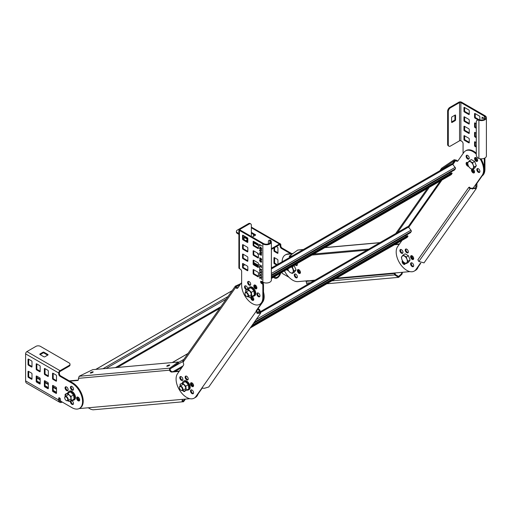 <?xml version="1.0" encoding="UTF-8"?>
<svg xmlns="http://www.w3.org/2000/svg" width="512" height="512" viewBox="0 0 512 512"><rect width="100%" height="100%" fill="white"/><g stroke="black" fill="none" stroke-linecap="round" stroke-linejoin="round"><path stroke-width="0.77" d="M366.931 250.157L311.968 255.066M290.451 256.992L289.568 257.069L289.235 256.218L292.256 255.942M368.736 249.114L313.779 254.022M395.168 244.358L399.514 243.968M292.493 253.856L287.43 254.304A14.989 8.653 -120 0 0 285.235 254.982L285.901 254.598A14.989 8.653 60 0 1 288.096 253.92L293.005 253.485M418.202 266.886A14.989 8.653 60 0 1 415.603 270.31L414.938 270.694A14.989 8.653 -120 0 0 417.542 267.264M287.366 269.274A2.182 1.261 -120 0 0 288.032 269.837A2.182 1.261 60 0 1 287.366 269.274M298.202 269.536A2.182 1.261 -120 0 0 298.24 271.27A2.182 1.261 -120 0 0 300.288 273.146A2.182 1.261 60 0 1 299.578 272.934A2.182 1.261 60 0 1 298.202 269.536M411.93 255.731A2.182 1.261 -120 0 0 412.122 256.973A2.182 1.261 -120 0 0 413.67 258.739M295.11 273.933A2.182 1.261 -120 0 0 295.149 275.667A2.182 1.261 -120 0 0 297.197 277.542M295.808 264.397A2.182 1.261 -120 0 0 297.197 265.178M403.994 262.477A2.182 1.261 -120 0 0 405.222 263.616M399.27 244.314L394.502 244.742M410.01 271.616L336.602 278.17M411.462 257.357A2.182 1.261 60 0 1 411.43 255.622A2.182 1.261 -120 0 0 412.026 258.336A2.182 1.261 -120 0 0 413.51 259.232A2.182 1.261 60 0 1 411.462 257.357M403.014 262.234A2.182 1.261 60 0 1 402.81 261.318A2.182 1.261 -120 0 0 403.584 263.213A2.182 1.261 -120 0 0 405.069 264.109A2.182 1.261 60 0 1 403.014 262.234M336.243 278.374L394.765 273.152L395.738 274.829L398.579 276.429L401.178 274.099L402.08 272.397M315.078 280.096L308.979 280.813M402.522 272.282L401.914 274.272L398.662 277.357L395.072 275.213L394.106 273.53L394.765 273.152M314.72 280.301L306.733 281.011L306.074 281.395L307.181 284.653M395.738 274.829L331.962 280.851M394.106 273.53L335.584 278.758M314.061 280.685L306.074 281.395M308.326 280.698L298.029 281.619A14.989 8.653 -120 0 1 284.506 270.925M285.235 254.982A14.989 8.653 -120 0 0 282.138 261.792M297.216 263.59A2.182 1.261 60 0 1 296.915 265.459A2.182 1.261 60 0 1 295.149 264.781M297.574 271.648A2.182 1.261 60 0 1 297.818 269.638A2.182 1.261 60 0 1 300.25 271.411A2.182 1.261 60 0 1 300.006 273.421A2.182 1.261 60 0 1 297.574 271.648M288.301 270.406A2.182 1.261 60 0 1 286.707 269.658M294.483 276.045A2.182 1.261 60 0 1 294.726 274.035A2.182 1.261 60 0 1 297.158 275.808A2.182 1.261 60 0 1 296.915 277.818A2.182 1.261 60 0 1 294.483 276.045M303.494 249.459L297.715 250.067L289.235 256.218M178.246 362.016L178.579 362.874L170.106 369.018L169.773 368.16L178.246 362.016L92.755 369.651L79.155 376.256L78.445 378.643A2.496 1.44 60 0 1 77.99 380.352A2.496 1.44 60 0 1 77.626 380.461L69.786 381.165M179.162 371.392L171.744 372.058A2.496 1.44 60 0 1 169.613 370.502L170.099 369.818L170.272 370.118A2.496 1.44 -120 0 0 170.912 370.963A2.496 1.44 -120 0 0 172.403 371.674L179.405 371.046M202.419 387.814L196.518 396.211A14.989 8.653 60 0 1 194.835 397.773A14.989 8.653 -120 0 0 197.434 394.342M185.478 399.085L183.539 401.728L182.099 401.184L182.342 399.366L189.901 398.694M79.091 408.589L88.218 407.776L90.938 409.325L93.011 409.818M191.354 384.435A2.182 1.261 60 0 1 191.322 382.701A2.182 1.261 -120 0 0 191.917 385.414A2.182 1.261 -120 0 0 193.402 386.31A2.182 1.261 60 0 1 191.354 384.435M184.96 391.187A2.182 1.261 60 0 1 184.429 391.066A2.182 1.261 -120 0 0 184.96 391.187M77.466 398.726A2.182 1.261 60 0 1 77.434 396.998A2.182 1.261 -120 0 0 78.803 400.39A2.182 1.261 -120 0 0 79.514 400.602A2.182 1.261 60 0 1 77.466 398.726M69.299 380.883L78.278 380.083L77.626 380.461M77.939 397.101A2.182 1.261 -120 0 0 78.131 398.342A2.182 1.261 -120 0 0 79.674 400.115M182.029 399.469L182.342 399.366L182.451 400.378L183.456 400.794L184.742 399.155M198.093 393.965A14.989 8.653 60 0 1 195.494 397.389L194.17 398.15A14.989 8.653 -120 0 0 195.853 396.589L202.016 387.93M191.821 382.81A2.182 1.261 -120 0 0 192.019 384.051A2.182 1.261 -120 0 0 193.562 385.818M78.381 378.336L169.44 370.202L169.773 368.16L79.155 376.256M170.106 369.018L170.099 369.818M167.117 366.246A1.562 0.333 158.8 0 1 166.765 366.17A1.562 0.333 158.8 0 1 167.654 365.491A1.562 0.333 158.8 0 1 169.325 364.966A1.562 0.333 158.8 0 1 169.677 365.043A1.562 0.333 158.8 0 1 168.787 365.722A1.562 0.333 158.8 0 1 167.117 366.246M90.637 373.075A1.562 0.333 158.8 0 1 90.285 373.005A1.562 0.333 158.8 0 1 91.174 372.32A1.562 0.333 158.8 0 1 92.845 371.802A1.562 0.333 158.8 0 1 93.197 371.872A1.562 0.333 158.8 0 1 92.307 372.557A1.562 0.333 158.8 0 1 90.637 373.075M386.381 249.427A1.094 0.634 -120 0 0 386.394 249.421A1.094 0.634 -120 0 0 386.406 249.414L407.04 237.504A1.094 0.634 -120 0 0 407.162 237.389L407.987 236.211L407.514 235.616L252.083 325.357M441.632 168.23L454.144 159.75L454.72 160.467L442.202 168.941L441.632 168.23L439.885 170.714M442.202 168.941L441.69 169.67M429.267 187.347L396.474 234.003M427.456 188.39L395.731 233.53M476.288 154.118A14.989 8.653 -120 0 0 465.523 150.893A14.989 8.653 -120 0 0 463.84 152.454L457.894 160.915A2.496 1.44 60 0 1 457.613 161.178A2.496 1.44 60 0 1 456.666 161.197A2.496 1.44 60 0 1 455.904 160.717L456.57 160.333A2.496 1.44 -120 0 0 457.901 160.909M452.832 164.544L455.667 160.506L454.72 160.467L452.262 163.962M454.144 159.75L456.333 160.128M420.755 263.251L416.621 269.133A14.989 8.653 60 0 1 414.938 270.694L414.278 271.078A14.989 8.653 -120 0 0 415.962 269.517L420.474 263.098M480.986 158.842A14.989 8.653 60 0 1 482.854 174.906L476.909 183.366L476.896 186.49L476.294 188.512L470.029 188.672L468.704 187.494L469.37 187.117L470.694 188.288L475.533 187.974L476.25 183.75L472.474 189.114M465.523 150.893L466.182 150.509A14.989 8.653 60 0 1 476.288 153.133M475.398 157.478A2.182 1.261 -120 0 0 475.994 160.192A2.182 1.261 -120 0 0 477.478 161.088A2.182 1.261 60 0 1 475.226 158.202A2.182 1.261 60 0 1 475.398 157.478M400.723 249.44A2.182 1.261 -120 0 0 401.318 252.154A2.182 1.261 -120 0 0 402.803 253.05M466.95 155.219A2.182 1.261 -120 0 0 467.552 157.933A2.182 1.261 -120 0 0 469.037 158.822M466.95 162.355A2.182 1.261 -120 0 0 467.552 165.069A2.182 1.261 -120 0 0 468.314 165.747M411.43 262.765A2.182 1.261 -120 0 0 412.026 265.472A2.182 1.261 -120 0 0 413.51 266.368M477.658 168.538A2.182 1.261 -120 0 0 478.259 171.251A2.182 1.261 -120 0 0 479.744 172.147M406.074 248.966A2.182 1.261 -120 0 0 406.675 251.674A2.182 1.261 -120 0 0 408.16 252.57M472.211 169.222A2.182 1.261 -120 0 0 472.902 171.725A2.182 1.261 -120 0 0 474.387 172.621A2.182 1.261 60 0 1 472.134 169.734A2.182 1.261 60 0 1 472.211 169.222M476.909 183.366L476.25 183.75L482.195 175.29A14.989 8.653 -120 0 0 480.026 158.739M468.582 166.317A2.182 1.261 60 0 1 466.886 165.453A2.182 1.261 60 0 1 466.566 162.458A2.182 1.261 60 0 1 467.84 162.682M477.594 171.629A2.182 1.261 60 0 1 477.274 168.64A2.182 1.261 60 0 1 479.142 169.434A2.182 1.261 60 0 1 479.462 172.422A2.182 1.261 60 0 1 477.594 171.629M466.886 158.31A2.182 1.261 60 0 1 466.566 155.322A2.182 1.261 60 0 1 468.435 156.115A2.182 1.261 60 0 1 468.755 159.104A2.182 1.261 60 0 1 466.886 158.31M475.334 160.576A2.182 1.261 60 0 1 475.014 157.581A2.182 1.261 60 0 1 476.877 158.374A2.182 1.261 60 0 1 477.197 161.37A2.182 1.261 60 0 1 475.334 160.576M472.902 169.165A2.182 1.261 60 0 1 473.786 169.914A2.182 1.261 60 0 1 474.106 172.902A2.182 1.261 60 0 1 472.243 172.109A2.182 1.261 60 0 1 471.923 169.12L471.923 169.12M468.704 187.494L417.882 259.808L418.848 261.485L424.026 262.88M470.694 188.288L470.029 188.672L418.848 261.485M402.022 240.403L397.606 246.682A14.989 8.653 -120 0 0 401.485 265.632A14.989 8.653 -120 0 0 414.278 271.078M400.659 252.538A2.182 1.261 60 0 1 400.339 249.542A2.182 1.261 60 0 1 402.202 250.336A2.182 1.261 60 0 1 402.522 253.331A2.182 1.261 60 0 1 400.659 252.538M406.01 252.058A2.182 1.261 60 0 1 405.69 249.069A2.182 1.261 60 0 1 407.558 249.862A2.182 1.261 60 0 1 407.878 252.851A2.182 1.261 60 0 1 406.01 252.058M411.366 258.72A2.182 1.261 60 0 1 411.046 255.725A2.182 1.261 60 0 1 412.909 256.518A2.182 1.261 60 0 1 413.229 259.514A2.182 1.261 60 0 1 411.366 258.72M405.229 263.155A2.182 1.261 60 0 1 404.787 264.384A2.182 1.261 60 0 1 402.918 263.59A2.182 1.261 60 0 1 402.451 260.717M411.366 265.856A2.182 1.261 60 0 1 411.046 262.861A2.182 1.261 60 0 1 412.909 263.654A2.182 1.261 60 0 1 413.229 266.65A2.182 1.261 60 0 1 411.366 265.856M182.925 360.691L235.29 286.189L240.896 283.565M183.264 360.371L183.162 362.675A2.496 1.44 60 0 1 183.443 365.299L177.498 373.76A14.989 8.653 -120 0 0 181.376 392.71A14.989 8.653 -120 0 0 194.17 398.15M241.651 282.496L237.786 287.994A2.496 1.44 60 0 1 237.504 288.25A2.496 1.44 60 0 1 235.802 287.795L236.461 287.411A2.496 1.44 -120 0 0 237.222 287.891A2.496 1.44 -120 0 0 237.792 287.981M263.507 292.045A14.989 8.653 60 0 1 262.746 301.984L256.8 310.445L257.293 312.678L259.859 312.659L259.194 310.394L257.869 309.222L258.534 308.838L259.859 310.016L260.627 313.197L257.082 313.402L256.141 310.822L262.086 302.368A14.989 8.653 -120 0 0 262.842 292.429M255.226 287.654A2.182 1.261 60 0 1 254.624 284.941A2.182 1.261 -120 0 0 254.451 285.664A2.182 1.261 -120 0 0 256.71 288.55A2.182 1.261 60 0 1 255.226 287.654M252.134 299.187A2.182 1.261 60 0 1 251.462 296.627A2.182 1.261 -120 0 0 251.36 297.197A2.182 1.261 -120 0 0 253.619 300.083A2.182 1.261 60 0 1 252.134 299.187M185.101 390.803A2.182 1.261 60 0 1 184.678 391.462A2.182 1.261 60 0 1 182.816 390.669A2.182 1.261 60 0 1 182.662 390.464M180.55 379.616A2.182 1.261 60 0 1 180.23 376.621A2.182 1.261 60 0 1 182.099 377.414A2.182 1.261 60 0 1 182.419 380.41A2.182 1.261 60 0 1 180.55 379.616M185.907 379.136A2.182 1.261 60 0 1 185.587 376.147A2.182 1.261 60 0 1 187.45 376.941A2.182 1.261 60 0 1 187.77 379.93A2.182 1.261 60 0 1 185.907 379.136M191.258 392.934A2.182 1.261 60 0 1 190.938 389.939A2.182 1.261 60 0 1 192.8 390.733A2.182 1.261 60 0 1 193.12 393.728A2.182 1.261 60 0 1 191.258 392.934M191.258 385.798A2.182 1.261 60 0 1 190.938 382.803A2.182 1.261 60 0 1 192.8 383.597A2.182 1.261 60 0 1 193.12 386.592A2.182 1.261 60 0 1 191.258 385.798M185.965 376.045A2.182 1.261 -120 0 0 186.566 378.752A2.182 1.261 -120 0 0 188.051 379.648M191.322 389.837A2.182 1.261 -120 0 0 191.917 392.55A2.182 1.261 -120 0 0 193.402 393.446M180.614 376.518A2.182 1.261 -120 0 0 181.216 379.232A2.182 1.261 -120 0 0 182.694 380.128M256.8 310.445L201.798 388.134L204.448 388.282L208.755 386.989M259.859 310.016L257.504 312.806M257.869 309.222L256.576 311.066M252.038 296.582A2.182 1.261 -120 0 0 252.8 298.803A2.182 1.261 -120 0 0 253.779 299.597M255.13 285.05A2.182 1.261 -120 0 0 255.891 287.27A2.182 1.261 -120 0 0 256.87 288.058M182.989 362.374L235.565 287.584L235.584 285.939L236.224 287.206L236.16 286.65L239.904 284.979M253.478 323.366L410.419 232.755L411.245 231.578A1.094 0.634 -120 0 0 410.963 230.195L408.48 227.104A1.094 0.634 -120 0 0 407.546 226.707A1.094 0.634 -120 0 0 407.424 226.822M251.053 326.822L407.987 236.211M406.138 236.41L405.491 235.603M271.373 275.712L454.573 169.939L455.398 168.762A1.094 0.634 -120 0 0 455.117 167.379L452.634 164.288A1.094 0.634 -120 0 0 451.699 163.891A1.094 0.634 -120 0 0 451.578 164.006M451.034 174.739A1.094 0.634 -120 0 0 451.194 174.688A1.094 0.634 -120 0 0 451.315 174.573L452.141 173.395L451.667 172.8L271.373 276.896M262.202 283.059L263.334 282.406M271.373 277.766L452.141 173.395M261.632 282.515L262.547 281.984M450.291 173.594L449.645 172.787M472.589 169.344L474.675 168.141L476.326 165.786L474.246 166.989L473.158 165.005A4.058 2.342 -120 0 0 472.109 163.181A4.058 2.342 -120 0 0 470.675 161.907A4.058 2.342 -120 0 0 468.192 162.131A4.058 2.342 -120 0 0 468.192 165.446L469.274 167.43L470.675 168.538L472.589 169.344L473.158 168.314A4.058 2.342 -120 0 0 473.158 165.005L472.589 162.72L469.274 160.806L467.616 163.162L468.192 165.446A4.058 2.342 -120 0 0 469.242 167.264A4.058 2.342 -120 0 0 470.675 168.538A4.058 2.342 -120 0 0 473.158 168.314L474.246 166.989M469.274 160.806L471.36 159.603L474.675 161.517L476.326 165.786M474.675 161.517L472.589 162.72M406.355 263.571L408.442 262.368L410.099 260.013L408.013 261.216L406.931 259.226A4.058 2.342 -120 0 0 405.882 257.408A4.058 2.342 -120 0 0 404.442 256.134A4.058 2.342 -120 0 0 401.958 256.358A4.058 2.342 -120 0 0 401.958 259.667L403.046 261.658L404.442 262.765L406.355 263.571L406.931 262.541A4.058 2.342 -120 0 0 406.931 259.226L406.355 256.941L403.046 255.027L401.389 257.389L401.958 259.667A4.058 2.342 -120 0 0 403.008 261.491A4.058 2.342 -120 0 0 404.442 262.765A4.058 2.342 -120 0 0 406.931 262.541L408.013 261.216M403.046 255.027L405.126 253.824L408.442 255.738L410.099 260.013M408.442 255.738L406.355 256.941M246.63 296.448A2.496 1.44 -120 0 0 246.771 296.531A2.496 1.44 -120 0 0 248.019 296.659A2.496 1.44 -120 0 0 248.538 295.514A2.496 1.44 -120 0 0 247.443 292.998A2.496 1.44 -120 0 0 245.523 292.333A2.496 1.44 -120 0 0 245.005 293.472L245.005 293.779A2.125 1.229 -120 0 0 246.502 296.378A2.125 1.229 -120 0 0 248.006 295.514A2.125 1.229 -120 0 0 246.502 292.915A2.125 1.229 -120 0 0 245.005 293.779M256.23 287.635L256.819 287.29M255.13 285.51L256.358 286.189M181.062 390.291A2.496 1.44 -120 0 0 181.203 390.374A2.496 1.44 -120 0 0 182.451 390.496A2.496 1.44 -120 0 0 182.97 389.357A2.496 1.44 -120 0 0 181.875 386.842A2.496 1.44 -120 0 0 179.955 386.17A2.496 1.44 -120 0 0 179.437 387.315L179.437 387.622A2.125 1.229 -120 0 0 180.934 390.221A2.125 1.229 -120 0 0 182.438 389.357A2.125 1.229 -120 0 0 180.934 386.758A2.125 1.229 -120 0 0 179.437 387.622M192.922 385.395L193.402 385.12L193.171 385.6M193.261 384.326L193.402 385.12M294.054 265.414L296.045 269.875L294.387 272.23L292.307 273.434L292.877 272.403A4.058 2.342 -120 0 0 293.261 270.97A4.058 2.342 -120 0 0 292.877 269.088A4.058 2.342 -120 0 0 291.494 266.893M292.307 273.434L290.394 272.627A4.058 2.342 -120 0 1 287.904 269.536A4.058 2.342 -120 0 1 287.744 269.056L288.992 271.52L290.394 272.627A4.058 2.342 -120 0 0 292.877 272.403L293.958 271.078L292.307 266.81L291.885 266.669M294.387 265.606L292.307 266.81M296.045 269.875L293.958 271.078M66.349 400.538A2.496 1.44 -120 0 0 66.49 400.621A2.496 1.44 -120 0 0 67.738 400.749A2.496 1.44 -120 0 0 68.25 399.603A2.496 1.44 -120 0 0 67.162 397.088A2.496 1.44 -120 0 0 65.235 396.422A2.496 1.44 -120 0 0 64.723 397.562L64.723 397.869A2.125 1.229 -120 0 0 66.221 400.467A2.125 1.229 -120 0 0 67.725 399.603A2.125 1.229 -120 0 0 66.221 397.005A2.125 1.229 -120 0 0 64.723 397.869M260.634 281.645L261.299 281.517A1.248 0.723 -120 0 0 262.182 283.046L262.842 283.43A0.934 0.538 60 0 1 263.507 284.576L263.507 297.069A14.989 8.653 60 0 1 260.403 303.93L259.738 304.314A14.989 8.653 -120 0 0 262.842 297.453L262.842 284.96A0.934 0.538 -120 0 0 262.182 283.814L261.517 283.43A1.248 0.723 60 0 1 260.634 281.901L260.634 281.645A0.934 0.538 60 0 1 260.832 281.216A0.934 0.538 60 0 1 261.299 281.261L262.842 282.157A4.998 2.886 180 0 0 269.907 282.157A4.998 2.886 180 0 0 271.373 280.115L271.373 241.875A4.998 2.886 0 0 0 270.752 240.486L269.933 240.749A4.058 2.342 180 0 1 270.432 241.875A4.058 2.342 180 0 1 269.248 243.533A4.058 2.342 180 0 1 263.507 243.533L240.102 230.022A0.934 0.538 180 0 1 239.827 229.638A0.934 0.538 180 0 1 240.102 229.261L249.152 224.032A3.123 1.805 120 0 1 250.714 223.878L250.054 223.494A3.123 1.805 -60 0 0 248.493 223.648L239.443 228.877A1.875 1.082 0 0 0 238.893 229.638A1.875 1.082 0 0 0 239.443 230.406L262.842 243.917A4.998 2.886 0 0 0 269.907 243.917A4.998 2.886 0 0 0 271.373 241.875M243.194 263.674L243.194 266.989A0.627 0.358 -120 0 0 243.635 267.75L247.827 270.176M247.827 260.742L243.635 258.323A0.627 0.358 -120 0 1 243.194 257.555L243.194 254.24M247.827 251.309L243.635 248.89A0.627 0.358 -120 0 1 243.194 248.122L243.194 244.806M258.426 276.294L254.234 273.869A0.627 0.358 -120 0 1 253.792 273.107L253.792 269.792M258.426 257.427L254.234 255.008A0.627 0.358 -120 0 1 253.792 254.24L253.792 250.925M258.426 266.861L254.234 264.435A0.627 0.358 -120 0 1 253.792 263.674L253.792 260.358M247.827 241.875L243.635 239.456A0.627 0.358 -120 0 1 243.194 238.688L243.194 235.379M258.426 247.994L254.234 245.574A0.627 0.358 -120 0 1 253.792 244.806L253.792 241.498M257.715 292.909A2.182 1.261 -120 0 0 257.542 293.626A2.182 1.261 -120 0 0 259.802 296.512M248.442 281.37A2.182 1.261 -120 0 0 248.269 282.093A2.182 1.261 -120 0 0 250.528 284.979M245.357 285.766A2.182 1.261 -120 0 0 245.184 286.49A2.182 1.261 -120 0 0 247.181 289.35M269.933 240.749A2.202 1.414 -74.2 0 0 269.888 240.704A3.123 1.274 -108.4 0 0 268.947 240.339L269.76 240.07A3.123 1.274 71.6 0 1 270.701 240.435A3.104 2.067 112.9 0 1 270.752 240.486M238.893 229.638L238.893 267.878A1.875 1.082 180 0 0 239.443 268.646L240.326 269.152A1.875 1.082 60 0 1 241.651 271.45L241.651 285.216A14.989 8.653 -120 0 0 248.192 300.294A14.989 8.653 -120 0 0 259.738 304.314M247.827 251.565A0.627 0.358 60 0 1 247.386 251.821L242.976 249.274A0.627 0.358 60 0 1 242.534 248.506L242.534 244.934A0.627 0.358 60 0 1 242.976 244.685L247.386 247.232A0.627 0.358 60 0 1 247.827 247.994L247.827 251.565L247.386 251.821M253.568 274.253L257.984 276.8A0.627 0.358 60 0 0 258.426 276.544L258.426 272.979A0.627 0.358 60 0 0 257.984 272.211L253.568 269.664A0.627 0.358 60 0 0 253.126 269.92L253.126 273.491A0.627 0.358 60 0 0 253.568 274.253L254.234 273.869M253.126 251.053A0.627 0.358 60 0 1 253.568 250.797L257.984 253.35A0.627 0.358 60 0 1 258.426 254.112L258.426 257.683A0.627 0.358 60 0 1 257.984 257.939L253.568 255.386A0.627 0.358 60 0 1 253.126 254.624L253.126 251.053L253.568 250.797M258.426 267.117L258.426 263.546A0.627 0.358 60 0 0 257.984 262.784L253.568 260.23A0.627 0.358 60 0 0 253.126 260.486L253.126 264.058A0.627 0.358 60 0 0 253.568 264.819L257.984 267.373A0.627 0.358 60 0 0 258.426 267.117L257.984 267.373M253.568 245.958A0.627 0.358 60 0 1 253.126 245.19L253.126 241.626A0.627 0.358 60 0 1 253.568 241.37L257.984 243.917A0.627 0.358 60 0 1 258.426 244.685L258.426 248.25A0.627 0.358 60 0 1 257.984 248.506L253.568 245.958L254.234 245.574M242.976 239.84A0.627 0.358 60 0 1 242.534 239.072L242.534 235.507A0.627 0.358 60 0 1 242.976 235.251L247.386 237.798A0.627 0.358 60 0 1 247.827 238.566L247.827 242.131A0.627 0.358 60 0 1 247.386 242.387L242.976 239.84L243.635 239.456M242.534 254.368A0.627 0.358 60 0 1 242.976 254.112L247.386 256.666A0.627 0.358 60 0 1 247.827 257.427L247.827 260.998A0.627 0.358 60 0 1 247.386 261.254L242.976 258.701A0.627 0.358 60 0 1 242.534 257.939L242.534 254.368L242.976 254.112M247.827 270.432A0.627 0.358 60 0 1 247.386 270.682L242.976 268.134A0.627 0.358 60 0 1 242.534 267.373L242.534 263.802A0.627 0.358 60 0 1 242.976 263.546L247.386 266.093A0.627 0.358 60 0 1 247.827 266.861L247.827 270.432L247.386 270.682M251.763 296.499A2.182 1.261 60 0 1 253.792 299.36A2.182 1.261 60 0 1 253.338 300.365A2.182 1.261 60 0 1 251.654 299.776A2.182 1.261 60 0 1 250.701 297.581A2.182 1.261 60 0 1 250.854 296.883M253.792 286.042A2.182 1.261 60 0 1 254.246 285.043A2.182 1.261 60 0 1 255.93 285.626A2.182 1.261 60 0 1 256.883 287.827A2.182 1.261 60 0 1 256.429 288.826A2.182 1.261 60 0 1 254.746 288.243A2.182 1.261 60 0 1 253.792 286.042M246.522 289.734A2.182 1.261 60 0 1 244.518 286.874A2.182 1.261 60 0 1 244.973 285.869A2.182 1.261 60 0 1 246.656 286.458A2.182 1.261 60 0 1 247.61 288.659A2.182 1.261 60 0 1 247.539 289.146M247.61 282.477A2.182 1.261 60 0 1 248.064 281.472A2.182 1.261 60 0 1 249.747 282.061A2.182 1.261 60 0 1 250.701 284.256A2.182 1.261 60 0 1 250.246 285.261A2.182 1.261 60 0 1 248.563 284.672A2.182 1.261 60 0 1 247.61 282.477M256.883 294.01A2.182 1.261 60 0 1 257.331 293.011A2.182 1.261 60 0 1 259.021 293.594A2.182 1.261 60 0 1 259.974 295.795A2.182 1.261 60 0 1 259.52 296.794A2.182 1.261 60 0 1 257.837 296.211A2.182 1.261 60 0 1 256.883 294.01M259.782 254.195L259.782 252.57L260.698 252.717L261.44 253.53L261.414 255.232L261.056 255.251L261.331 253.811L260.698 253.062L260.032 252.877L259.814 253.51L260.474 254.592L260.749 253.958L260.749 255.072L259.539 254.374L259.648 253.958M260.416 249.05L260.474 248.288L260.749 249.562L259.539 248.858L259.923 247.008L260.89 247.347L261.632 248.442L261.632 249.466L261.056 249.734L261.331 248.301L260.032 247.36L259.84 248.205L260.416 249.05M261.715 245.946L259.782 244.826L259.507 246.01L259.507 244.32L261.715 245.946M261.715 277.747L260.89 277.907L261.715 279.437L260.64 277.952L259.507 278.189L259.507 277.779L260.365 277.6L259.507 276.026L260.64 277.568L261.715 277.331L261.715 277.747M259.507 275.098L260.365 274.925L259.507 273.35L260.64 274.893L261.715 274.656L261.715 275.066L260.89 275.226L261.715 276.755L260.64 275.277L259.507 275.514L259.507 275.098M261.715 273.664L260.64 272.602L259.507 272.838L259.507 272.422L260.365 272.25L259.507 270.669L260.64 272.218L261.715 271.974L261.715 272.39L260.89 272.55L261.715 273.664M261.715 269.715L260.89 269.875L261.715 271.405L260.64 269.92L259.507 270.163L259.507 269.747L260.365 269.574L259.507 267.994L260.64 269.542L261.715 269.299L261.715 269.715M259.84 267.674L259.507 267.104L259.84 267.674M260.89 266.304L261.715 267.834L260.64 266.355L259.507 266.592L259.507 266.176L260.365 266.003L259.507 264.422L260.64 265.971L261.715 265.734L261.715 266.144L260.89 266.304L261.715 266.093M259.539 260.269L260.09 260.013L261.139 260.614L261.69 261.99L261.139 262.24L260.256 261.766L259.507 260.378M261.222 258.848L260.698 258.419L260.614 259.616L259.731 259.008L259.84 257.798L261.498 258.848L261.69 259.789L261.082 259.981L261.299 258.963M259.507 250.63L259.507 250.246L261.715 250.63L261.715 250.976L259.923 250.675L261.715 252.794L259.507 250.63L259.642 250.266M243.194 265.715L244.96 264.691M251.36 236.525L251.36 225.306A3.123 1.805 120 0 0 250.714 223.878M244.96 236.397L244.518 236.653A0.627 0.358 -60 0 0 244.077 237.414L244.077 239.712M246.509 241.114L247.61 240.474A0.627 0.358 -60 0 0 247.827 240.282M247.386 237.798L247.386 239.328A0.627 0.358 120 0 1 246.944 240.096L245.843 240.73M260.749 254.918L259.539 254.374M260.608 253.875L260.474 254.592M261.184 254.88L261.056 255.251M259.667 253.466L259.59 253.798M260.608 248.365L260.474 249.082M261.184 249.37L261.056 249.734M259.667 247.955L259.59 248.288M260.749 249.408L259.539 248.858M261.715 245.792L259.782 244.826M259.642 245.933L259.642 244.397M261.715 277.696L260.89 277.907M259.642 276.365L260.365 277.6M259.642 277.747L259.507 278.189M259.642 278.112L260.64 277.952M260.774 277.875L261.715 279.174M259.507 273.76L260.365 274.925M259.642 275.072L259.507 275.514M259.642 275.437L260.64 275.277M260.774 275.2L261.715 276.499M261.715 275.014L260.89 275.226M261.715 272.339L260.89 272.55M259.642 271.008L260.365 272.25M259.642 272.397L259.507 272.838M259.642 272.762L260.64 272.602M260.774 272.525L261.715 273.824M261.715 269.664L260.89 269.875M259.642 268.333L260.365 269.574M259.642 269.722L259.507 270.163M259.642 270.086L260.64 269.92M260.774 269.843L261.715 271.142M259.84 267.52L259.507 267.482M259.642 264.762L260.365 266.003M259.642 266.15L259.507 266.592M259.642 266.515L260.64 266.355M260.774 266.278L261.715 267.578M259.923 260.365L261.35 260.973L261.299 261.894L261.082 260.902L259.782 260.538L260.141 261.35L261.299 261.894M260.698 258.419L261.082 258.707M259.923 258.163L260.659 258.438L260.531 259.245L260.448 258.4L259.782 258.368L260.531 259.245M259.642 250.554L261.715 252.589M261.715 250.88L259.923 250.675M268.378 243.917L268.378 241.741A3.123 1.274 -108.4 0 1 268.947 240.339M249.043 287.418L249.747 287.008A4.998 2.886 60 0 1 252.243 287.251A4.998 2.886 60 0 1 255.507 291.654A4.998 2.886 60 0 1 254.746 295.661L254.035 296.064A4.998 2.886 -120 0 0 254.803 292.064A4.998 2.886 -120 0 0 251.539 287.661A4.998 2.886 -120 0 0 249.043 287.418A4.998 2.886 -120 0 0 248.102 288.819M252.352 296.179A4.998 2.886 -120 0 0 254.035 296.064M183.475 381.254L184.179 380.851A4.998 2.886 60 0 1 186.675 381.094A4.998 2.886 60 0 1 189.939 385.498A4.998 2.886 60 0 1 189.178 389.504L188.467 389.907A4.998 2.886 -120 0 0 189.235 385.907A4.998 2.886 -120 0 0 185.971 381.504A4.998 2.886 -120 0 0 183.475 381.254A4.998 2.886 -120 0 0 182.534 382.662M186.784 390.022A4.998 2.886 -120 0 0 188.467 389.907M59.75 402.298A4.998 2.886 120 0 1 58.714 400.013L58.714 398.227A0.934 0.538 60 0 1 58.912 397.798A0.934 0.538 60 0 1 59.379 397.843L59.597 397.971A1.248 0.723 60 0 1 60.48 399.501L60.48 400.262A0.934 0.538 -120 0 0 61.146 401.414L71.962 407.661A14.989 8.653 -120 0 0 79.456 408.403A14.989 8.653 -120 0 0 81.754 396.39A14.989 8.653 -120 0 0 71.962 383.187L60.038 376.301A1.875 1.082 60 0 1 58.714 374.01L58.714 372.986A1.875 1.082 120 0 1 60.038 370.694L69.094 365.466A3.123 1.805 0 0 0 70.003 364.192A3.123 1.805 0 0 0 69.094 362.918L40.39 346.349A3.123 1.805 0 0 0 35.974 346.349L26.925 351.578A1.875 1.082 -60 0 0 25.6 353.869L25.6 380.89A4.998 2.886 -60 0 0 26.637 383.181L59.75 402.298A4.998 2.886 120 0 0 62.246 402.048M31.782 378.598A4.058 2.342 120 0 0 31.885 378.189A2.202 0.634 -85 0 1 31.904 378.112A3.123 2.208 -105 0 1 32 377.779M71.482 400.589A2.182 1.261 60 0 1 71.962 400.774A2.182 1.261 60 0 1 73.389 402.701A2.182 1.261 60 0 1 73.056 404.454A2.182 1.261 60 0 1 71.962 404.346A2.182 1.261 60 0 1 70.573 400.973M66.611 390.547A2.182 1.261 60 0 1 65.178 388.621A2.182 1.261 60 0 1 65.517 386.867A2.182 1.261 60 0 1 66.611 386.976A2.182 1.261 60 0 1 68.038 388.902A2.182 1.261 60 0 1 67.699 390.656A2.182 1.261 60 0 1 66.611 390.547M71.962 390.067A2.182 1.261 60 0 1 70.534 388.141A2.182 1.261 60 0 1 70.867 386.394A2.182 1.261 60 0 1 71.962 386.502A2.182 1.261 60 0 1 73.389 388.422A2.182 1.261 60 0 1 73.056 390.176A2.182 1.261 60 0 1 71.962 390.067M67.904 400.653A4.058 2.342 -120 0 0 70.099 401.165A4.058 2.342 -120 0 0 71.078 398.624L71.046 396.422L69.235 395.014A4.058 2.342 -120 0 0 66.406 393.958A4.058 2.342 -120 0 0 65.402 396.326A2.182 1.261 60 0 1 65.517 394.01A2.182 1.261 60 0 1 66.074 393.914M78.144 400.774A2.182 1.261 60 0 1 76.717 398.848A2.182 1.261 60 0 1 77.05 397.101A2.182 1.261 60 0 1 78.144 397.203A2.182 1.261 60 0 1 79.571 399.13A2.182 1.261 60 0 1 79.238 400.883A2.182 1.261 60 0 1 78.144 400.774M52.973 379.36L53.638 378.982A0.627 0.358 -120 0 1 53.197 378.214L52.531 378.598A0.627 0.358 60 0 0 52.973 379.36L56.064 381.146A0.627 0.358 60 0 0 56.506 380.89L56.064 381.146M52.531 378.598L52.531 373.498A0.627 0.358 60 0 1 52.973 373.242L56.064 375.027A0.627 0.358 60 0 1 56.506 375.795L56.506 380.89M44.806 368.525L47.898 370.31A0.627 0.358 60 0 1 48.339 371.078L48.339 376.173A0.627 0.358 60 0 1 47.898 376.429L44.806 374.643A0.627 0.358 60 0 1 44.365 373.882L44.365 368.781A0.627 0.358 60 0 1 44.806 368.525L44.365 368.781M32 361.645L32 366.746A0.627 0.358 60 0 1 31.558 366.995L28.467 365.216A0.627 0.358 60 0 1 28.026 364.448L28.026 359.354A0.627 0.358 60 0 1 28.467 359.098L31.558 360.877A0.627 0.358 60 0 1 32 361.645M32 373.882L32 378.982A0.627 0.358 60 0 1 31.558 379.232L28.467 377.453A0.627 0.358 60 0 1 28.026 376.685L28.026 371.584A0.627 0.358 60 0 1 28.467 371.334L31.558 373.114A0.627 0.358 60 0 1 32 373.882M44.806 386.88A0.627 0.358 60 0 1 44.365 386.118L44.365 381.018A0.627 0.358 60 0 1 44.806 380.762L47.898 382.547A0.627 0.358 60 0 1 48.339 383.315L48.339 388.41A0.627 0.358 60 0 1 47.898 388.666L44.806 386.88L45.472 386.502L48.339 388.154M40.173 383.693L39.731 383.949A0.627 0.358 60 0 0 40.173 383.693L40.173 378.598A0.627 0.358 60 0 0 39.731 377.83L36.64 376.045A0.627 0.358 60 0 0 36.198 376.301L36.64 376.045M39.731 383.949L36.64 382.163A0.627 0.358 60 0 1 36.198 381.402L36.198 376.301M56.506 393.126A0.627 0.358 60 0 1 56.064 393.382L52.973 391.597A0.627 0.358 60 0 1 52.531 390.835L52.531 385.734A0.627 0.358 60 0 1 52.973 385.478L56.064 387.264A0.627 0.358 60 0 1 56.506 388.032L56.506 393.126L56.064 393.382M39.731 371.712L36.64 369.933A0.627 0.358 60 0 1 36.198 369.165L36.198 364.064A0.627 0.358 60 0 1 36.64 363.814L39.731 365.594A0.627 0.358 60 0 1 40.173 366.362L40.173 371.462A0.627 0.358 60 0 1 39.731 371.712L40.173 371.462M61.478 401.606A4.058 2.342 -60 0 1 60.218 401.485A4.058 2.342 -60 0 1 59.379 399.629L59.379 397.843L58.714 398.227M70.003 364.192L70.003 364.96A3.123 1.805 180 0 1 69.094 366.234L60.038 371.456A0.934 0.538 -60 0 0 59.379 372.608L59.379 373.626A1.875 1.082 -120 0 0 60.704 375.923L72.621 382.803A14.989 8.653 60 0 1 82.413 396.006A14.989 8.653 60 0 1 80.115 408.019L79.456 408.403M71.251 386.291A2.182 1.261 -120 0 0 72.621 389.683A2.182 1.261 -120 0 0 73.331 389.894M65.901 386.765A2.182 1.261 -120 0 0 67.27 390.163A2.182 1.261 -120 0 0 67.981 390.374M71.174 400.717A2.182 1.261 -120 0 0 72.621 403.962A2.182 1.261 -120 0 0 73.331 404.173M28.691 371.462L28.691 376.301A0.627 0.358 -120 0 0 29.133 377.069L32 378.726M32 366.49L29.133 364.832A0.627 0.358 -120 0 1 28.691 364.064L28.026 364.448M28.691 359.226L28.691 364.064M45.03 380.89L45.03 385.734A0.627 0.358 -120 0 0 45.472 386.502M36.858 376.173L36.858 381.018A0.627 0.358 -120 0 0 37.299 381.786L40.173 383.443M53.197 385.606L53.197 390.451A0.627 0.358 -120 0 0 53.638 391.213L56.506 392.87M36.858 363.936L36.858 368.781A0.627 0.358 -120 0 0 37.299 369.549L40.173 371.206M45.03 368.653L45.03 373.498A0.627 0.358 -120 0 0 45.472 374.266L48.339 375.923M53.638 378.982L56.506 380.634M53.197 378.214L53.197 373.37M47.68 355.142L43.923 352.979A0.627 0.358 0 0 0 43.04 352.979L40.173 354.637M44.806 356.8A0.627 0.358 180 0 1 43.923 356.8L39.949 354.509A0.627 0.358 180 0 1 39.949 353.997L43.04 352.211A0.627 0.358 180 0 1 43.923 352.211L47.898 354.509A0.627 0.358 180 0 1 47.898 355.014L44.806 356.8M56.506 389.286L53.197 387.373M48.339 384.57L45.03 382.656M40.173 379.853L36.858 377.946M36.858 377.402L40.173 379.315M45.03 382.118L48.339 384.032M53.197 386.835L56.506 388.749M68.755 391.501L69.466 391.098A4.998 2.886 60 0 1 71.962 391.341A4.998 2.886 60 0 1 75.226 395.744A4.998 2.886 60 0 1 74.458 399.75L73.754 400.154A4.998 2.886 -120 0 0 74.522 396.154A4.998 2.886 -120 0 0 71.258 391.75A4.998 2.886 -120 0 0 68.755 391.501A4.998 2.886 -120 0 0 67.814 392.909M72.064 400.269A4.998 2.886 -120 0 0 73.754 400.154M248.186 296.563A4.058 2.342 -120 0 0 250.381 297.082A4.058 2.342 -120 0 0 251.366 294.534A4.058 2.342 -120 0 0 249.517 290.931A4.058 2.342 -120 0 0 246.694 289.869L250.707 287.789L252.525 289.197L253.824 290.899L254.394 294.995L251.904 296.435L251.334 292.333L248.218 289.229L250.707 287.789M251.334 292.333L253.824 290.899M248.218 289.229L246.694 289.869A4.058 2.342 -120 0 0 245.69 292.237M248.166 296.57L249.37 297.427L251.904 296.435M245.677 290.221L245.709 292.416M182.618 390.4A4.058 2.342 -120 0 0 184.813 390.918A4.058 2.342 -120 0 0 185.792 388.378A4.058 2.342 -120 0 0 183.949 384.768A4.058 2.342 -120 0 0 181.126 383.712L185.139 381.632L186.95 383.04L188.256 384.736L188.826 388.838L186.336 390.278L185.766 386.176L182.65 383.066L185.139 381.632M185.766 386.176L188.256 384.736M182.65 383.066L181.126 383.712A4.058 2.342 -120 0 0 180.122 386.074M182.598 390.413L183.795 391.27L186.336 390.278M180.109 384.058L180.141 386.259M67.936 393.312L65.395 394.304L67.885 392.87L70.426 391.878L73.536 394.989L74.112 399.085L71.622 400.525L71.078 398.624A4.058 2.342 -120 0 0 69.235 395.014L67.936 393.312L70.426 391.878M71.046 396.422L73.536 394.989M67.885 400.659L69.082 401.517L71.622 400.525M65.395 394.304L65.427 396.506M463.078 153.536L463.078 143.603A1.875 1.082 60 0 0 461.754 141.312L460.87 140.8L460.87 102.566A0.934 0.538 180 0 0 459.546 102.566L450.496 107.789A3.123 1.805 120 0 0 448.288 111.616L448.288 144.755A3.123 1.805 120 0 0 448.934 146.182L448.275 145.798A3.123 1.805 -60 0 1 447.629 144.371L447.629 111.232A3.123 1.805 -60 0 1 449.837 107.405L458.886 102.182A1.875 1.082 0 0 1 461.536 102.182L484.934 115.693A4.998 2.886 0 0 1 486.4 117.734A4.998 2.886 0 0 1 479.002 120.262A3.104 0.627 -157.4 0 0 478.906 120.23A3.123 2.208 -135 0 0 476.781 120.595A3.123 2.208 -135 0 0 476.288 121.907L476.288 155.046A3.123 2.208 -135 0 0 478.906 158.464A3.104 2.854 -73.6 0 0 479.002 158.496A4.998 2.886 180 0 0 486.4 155.968L486.4 117.734M460.87 102.566L484.275 116.077A4.058 2.342 180 0 1 485.466 117.734A4.058 2.342 180 0 1 479.45 119.782L479.002 120.262M484.934 158.01L484.934 169.229A14.989 8.653 60 0 1 482.182 175.866M475.898 157.587A2.182 1.261 -120 0 0 475.885 157.818A2.182 1.261 -120 0 0 477.638 160.602M472.8 169.222A2.182 1.261 -120 0 0 472.794 169.35A2.182 1.261 -120 0 0 474.547 172.134M464.627 135.834L464.627 139.142A0.627 0.358 -120 0 0 465.069 139.91L469.261 142.33M464.627 126.4L464.627 129.715A0.627 0.358 -120 0 0 465.069 130.477L469.261 132.902M464.627 107.533L464.627 110.848A0.627 0.358 -120 0 0 465.069 111.616L469.261 114.035M475.226 113.651L475.226 116.966A0.627 0.358 -120 0 0 475.667 117.734L479.04 119.68M475.226 132.518L475.226 135.834A0.627 0.358 -120 0 0 475.667 136.595L476.288 136.954M475.226 126.4L474.56 126.784A0.627 0.358 60 0 0 475.002 127.546L475.667 127.162A0.627 0.358 -120 0 1 475.226 126.4L475.226 123.085M475.667 127.162L476.288 127.52M475.226 141.952L475.226 145.261A0.627 0.358 -120 0 0 475.667 146.029L476.288 146.387M464.627 116.966L464.627 120.282A0.627 0.358 -120 0 0 465.069 121.043L469.261 123.469M482.067 117.126L484.275 118.752L482.342 117.638L482.067 118.816L482.067 117.126M482.176 120.032L483.014 119.885M481.517 176.25A14.989 8.653 -120 0 0 484.275 169.606L484.275 158.33M477.843 119.757L475.002 118.112A0.627 0.358 60 0 1 474.56 117.35L474.56 113.779A0.627 0.358 60 0 1 475.002 113.523L479.418 116.077A0.627 0.358 60 0 1 479.859 116.838L479.859 119.898M463.962 107.661A0.627 0.358 60 0 1 464.403 107.405L468.819 109.958A0.627 0.358 60 0 1 469.261 110.72L469.261 114.291A0.627 0.358 60 0 1 468.819 114.547L464.403 111.994A0.627 0.358 60 0 1 463.962 111.232L463.962 107.661L464.403 107.405M476.288 137.722L475.002 136.979A0.627 0.358 60 0 1 474.56 136.211L474.56 132.646A0.627 0.358 60 0 1 475.002 132.39L476.288 133.133M475.002 127.546L476.288 128.288M474.56 126.784L474.56 123.213A0.627 0.358 60 0 1 475.002 122.957L476.288 123.699M476.288 142.56L475.002 141.824A0.627 0.358 60 0 0 474.56 142.074L475.002 141.824M476.288 147.149L475.002 146.413A0.627 0.358 60 0 1 474.56 145.645L474.56 142.074M468.819 119.386A0.627 0.358 60 0 1 469.261 120.154L469.261 123.725A0.627 0.358 60 0 1 468.819 123.974L464.403 121.427A0.627 0.358 60 0 1 463.962 120.666L463.962 117.094A0.627 0.358 60 0 1 464.403 116.838L468.819 119.386M464.403 126.272L468.819 128.819A0.627 0.358 60 0 1 469.261 129.587L469.261 133.152A0.627 0.358 60 0 1 468.819 133.408L464.403 130.861A0.627 0.358 60 0 1 463.962 130.093L463.962 126.528A0.627 0.358 60 0 1 464.403 126.272L463.962 126.528M469.261 142.586L468.819 142.842A0.627 0.358 60 0 0 469.261 142.586L469.261 139.014A0.627 0.358 60 0 0 468.819 138.253L464.403 135.706A0.627 0.358 60 0 0 463.962 135.962L463.962 139.526A0.627 0.358 60 0 0 464.403 140.294L465.069 139.91M468.819 142.842L464.403 140.294M460.87 140.8A0.934 0.538 0 0 0 459.546 140.8L450.496 146.029A3.123 1.805 120 0 1 448.934 146.182M452.045 116.838L455.136 115.053A0.627 0.358 -60 0 1 455.578 115.309L455.578 119.898A0.627 0.358 -60 0 1 455.136 120.666L452.045 122.445A0.627 0.358 -60 0 1 451.603 122.195L451.603 117.606A0.627 0.358 -60 0 1 452.045 116.838M451.603 121.939L454.47 120.282A0.627 0.358 120 0 0 454.912 119.514L454.912 115.181M476.781 120.595L477.248 120.128A3.123 2.208 45 0 1 479.373 119.763A2.202 0.634 25 0 1 479.45 119.782M482.202 117.203L482.067 118.816M484.275 118.598L482.342 117.638M247.034 240.032L247.034 239.027M290.554 253.702L281.472 248.461A1.875 1.082 60 0 1 280.147 246.163L280.147 245.146A0.934 0.538 -60 0 0 279.955 244.717A0.934 0.538 -60 0 0 279.488 244.762L271.373 249.446M289.043 277.306L282.573 273.568A0.934 0.538 -120 0 1 281.914 272.422L281.914 272.422M276.397 246.547L277.498 247.187A0.627 0.358 60 0 1 277.939 247.949L277.939 253.05A0.627 0.358 60 0 1 277.498 253.306L274.406 251.52A0.627 0.358 60 0 1 273.965 250.752L273.965 247.949M277.939 264.211L277.939 260.186A0.627 0.358 60 0 0 277.498 259.424L274.406 257.638A0.627 0.358 60 0 0 273.965 257.894L273.965 262.989A0.627 0.358 60 0 0 274.406 263.757L276.57 265.005M257.632 253.146L257.632 253.562A0.627 0.358 60 0 0 258.074 254.323L258.426 254.528M253.434 236.352L253.434 234.31M238.893 234.33L237.318 233.421A3.123 1.805 180 0 1 236.403 232.147L236.403 231.379A3.123 1.805 0 0 1 237.318 230.106L239.354 228.928M279.93 273.568A4.058 2.342 -60 0 1 277.28 277.139A4.058 2.342 -60 0 1 275.251 277.338A4.058 2.342 -60 0 1 274.63 276.627M273.92 277.037A4.998 2.886 120 0 0 274.778 278.15A4.998 2.886 120 0 0 277.28 277.901A4.998 2.886 120 0 0 280.634 273.165M251.36 227.13L280.422 243.904A1.875 1.082 120 0 1 280.813 244.762L280.813 245.786A1.875 1.082 -120 0 0 282.138 248.077L291.699 253.6M277.229 264.621L275.072 263.373A0.627 0.358 -120 0 1 274.63 262.611L274.63 257.766M277.939 252.794L275.072 251.136A0.627 0.358 -120 0 1 274.63 250.374L274.63 247.565M298.707 269.645A2.182 1.261 -120 0 0 300.237 272.55A2.182 1.261 -120 0 0 300.442 272.653M271.373 248.685L279.488 244A1.875 1.082 120 0 1 280.422 243.904M258.426 245.606L253.792 242.931M247.386 239.232L244.083 237.325M255.2 235.334L251.45 233.165A0.627 0.358 0 0 0 251.36 233.126M236.403 231.379A3.123 1.805 0 0 0 237.318 232.653L238.893 233.562M244.397 236.742L247.386 238.47M253.792 242.163L258.426 244.845M252.243 237.03A0.627 0.358 180 0 0 252.333 236.986L255.424 235.206A0.627 0.358 180 0 0 255.424 234.694L251.45 232.397A0.627 0.358 180 0 0 251.36 232.358M258.426 265.254L253.792 262.579M258.426 266.189L253.792 263.514M401.914 274.272L401.178 274.099M310.438 282.771L306.426 283.13M287.43 254.304L288.096 253.92M297.715 250.067L303.296 249.574M324.819 247.648L379.776 242.739M182.342 399.366L88.218 407.776M182.451 400.378L182.099 401.184M171.744 372.058L172.403 371.674M170.272 370.118L169.613 370.502M115.386 367.635L220.845 306.746M106.106 368.461L226.195 299.13M102.938 368.742L228.026 296.525M95.866 369.376L232.109 290.714M173.139 371.61L183.021 365.907M171.322 368.134L182.694 361.568M178.432 362.483L183.872 359.341M172.346 362.547L187.955 353.53M456.57 160.333L455.904 160.717M408.678 227.36L441.952 180.019M476.896 186.49L476.019 186.394M482.195 175.29L482.854 174.906M416.621 269.133L415.962 269.517M440.307 180.973L408.109 226.778M201.798 388.134L202.342 387.821M196.518 396.211L195.853 396.589M257.293 312.678L257.082 313.402M262.086 302.368L262.746 301.984M236.461 287.411L235.802 287.795M254.304 322.189L411.245 231.578M256.134 319.584L410.963 230.195M260.928 312.294L408.48 227.104M250.221 328L407.162 237.389M271.373 275.014L455.398 168.762M271.373 273.466L455.117 167.379M271.373 268.941L452.634 164.288M262.803 283.411L264.077 282.675M271.373 278.464L451.315 174.573M261.299 281.517L260.634 281.901M248.493 223.648L249.152 224.032M262.842 243.917L262.842 282.157M239.443 268.646L239.443 230.406M261.517 283.43L262.182 283.046M262.842 283.43L262.182 283.814M262.842 284.96L263.507 284.576M263.507 297.069L262.842 297.453M240.102 230.022L240.102 229.261M246.944 240.096L247.61 240.474M247.827 239.584L247.386 239.328M242.534 244.934L242.976 244.685M243.194 248.122L242.534 248.506M242.976 249.274L243.635 248.89M258.426 276.55L257.984 276.8M253.792 273.107L253.126 273.491M253.126 269.92L253.568 269.664M253.792 254.24L253.126 254.624M253.568 255.386L254.234 255.008M258.426 257.683L257.984 257.939M253.126 260.486L253.568 260.23M253.792 263.674L253.126 264.058M253.568 264.819L254.234 264.435M253.792 244.806L253.126 245.19M258.426 248.25L257.984 248.506M253.126 241.626L253.568 241.37M243.194 238.688L242.534 239.072M242.534 235.507L242.976 235.251M247.827 242.131L247.386 242.387M247.827 260.998L247.386 261.254M242.976 258.701L243.635 258.323M243.194 257.555L242.534 257.939M242.534 263.802L242.976 263.546M243.194 266.989L242.534 267.373M242.976 268.134L243.635 267.75M270.701 240.435L269.888 240.704L269.888 243.046M58.714 400.013L25.6 380.89M25.6 353.869L58.714 372.986M60.038 370.694L26.925 351.578M69.094 365.466L69.094 366.234M59.379 373.626L58.714 374.01M60.038 376.301L60.704 375.923M72.621 382.803L71.962 383.187M39.949 354.509L39.949 353.997M43.04 352.211L43.04 352.979M43.923 352.979L43.923 352.211M47.898 354.509L47.898 355.014M56.506 392.314L53.197 390.4M48.339 387.597L45.03 385.683M40.173 382.88L36.858 380.973M28.026 371.584L28.467 371.334M32 378.982L31.558 379.232M28.467 377.453L29.133 377.069M28.691 376.301L28.026 376.685M28.026 359.354L28.467 359.098M28.467 365.216L29.133 364.832M32 366.746L31.558 366.995M48.339 388.41L47.898 388.666M45.03 385.734L44.365 386.118M44.365 381.018L44.806 380.762M36.64 382.163L37.299 381.786M36.858 381.018L36.198 381.402M53.197 390.451L52.531 390.835M52.973 391.597L53.638 391.213M52.531 385.734L52.973 385.478M36.858 368.781L36.198 369.165M36.64 369.933L37.299 369.549M36.198 364.064L36.64 363.814M45.03 373.498L44.365 373.882M44.806 374.643L45.472 374.266M48.339 376.173L47.898 376.429M52.531 373.498L52.973 373.242M450.496 107.789L449.837 107.405M479.373 119.763L478.906 120.23L478.906 158.464M484.275 116.077L484.275 118.4M484.275 118.752L484.275 119.386M459.546 102.566L459.546 140.8M447.629 111.232L448.288 111.616M448.288 144.755L447.629 144.371M484.934 169.229L484.275 169.606M455.578 119.898L454.912 119.514M454.47 120.282L455.136 120.666M455.136 115.053L455.578 115.309M452.045 122.445L451.603 122.195M474.56 113.779L475.002 113.523M475.226 116.966L474.56 117.35M475.002 118.112L475.667 117.734M469.261 114.291L468.819 114.547M464.403 111.994L465.069 111.616M464.627 110.848L463.962 111.232M474.56 132.646L475.002 132.39M475.226 135.834L474.56 136.211M475.002 136.979L475.667 136.595M474.56 123.213L475.002 122.957M475.226 145.261L474.56 145.645M475.002 146.413L475.667 146.029M463.962 117.094L464.403 116.838M464.627 120.282L463.962 120.666M464.403 121.427L465.069 121.043M469.261 123.725L468.819 123.974M469.261 133.152L468.819 133.408M464.403 130.861L465.069 130.477M464.627 129.715L463.962 130.093M464.627 139.142L463.962 139.526M463.962 135.962L464.403 135.706M279.488 244.762L280.147 245.146M272.154 267.552L271.373 267.098M281.472 248.461L282.138 248.077M280.813 245.786L280.147 246.163M237.318 233.421L237.318 232.653M251.36 227.763L279.488 244M255.424 234.694L255.424 235.206M251.45 233.165L251.45 232.397M273.965 257.894L274.406 257.638M274.63 262.611L273.965 262.989M274.406 263.757L275.072 263.373M258.074 254.323L258.426 254.118M257.99 253.35L257.632 253.562M277.939 253.05L277.498 253.306M274.406 251.52L275.072 251.136M274.63 250.374L273.965 250.752M326.906 283.77L398.662 277.357M379.974 242.624L325.011 247.539M183.539 401.728L92.986 409.818M309.92 256.256L451.194 174.688M219.738 308.32L117.299 367.462M232.16 290.643L95.776 369.382M181.914 367.482L175.059 371.437M188.006 353.459L172.256 362.554M424.013 262.893L476.294 188.512M260.627 313.197L208.742 387.008M407.546 226.707L260.8 311.43M451.699 163.891L271.373 268.006M258.426 275.475L257.722 275.885M238.49 286.989L237.05 287.821M248.89 290.387L245.523 292.333M251.386 294.714L248.019 296.659M183.322 384.23L179.955 386.17M185.818 388.557L182.451 390.496M68.602 394.477L65.235 396.422M71.104 398.803L67.738 400.749M273.382 277.344L274.778 278.15"/></g></svg>
